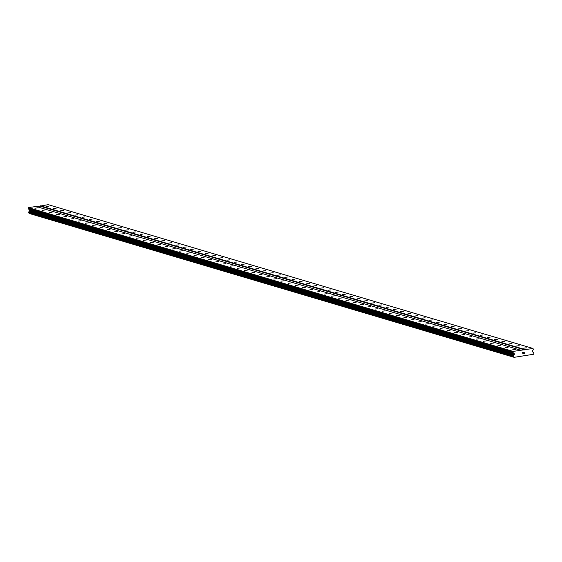 <?xml version="1.0" encoding="UTF-8"?>
<svg xmlns="http://www.w3.org/2000/svg" width="562" height="562" viewBox="0 0 562 562"><rect width="100%" height="100%" fill="white"/><g stroke="black" fill="none" stroke-linecap="round" stroke-linejoin="round"><path stroke-width="0.84" d="M37.717 207.842L34.872 208.221L37.717 207.842M44.953 209.991L42.108 210.364L44.953 209.991M52.189 212.134L49.344 212.513L52.189 212.134M59.424 214.284L56.579 214.656L59.424 214.284M66.66 216.426L63.815 216.806L66.66 216.426M73.896 218.576L71.051 218.948L73.896 218.576M81.132 220.718L78.287 221.098L81.132 220.718M88.367 222.868L85.522 223.24L88.367 222.868M95.603 225.011L92.758 225.39L95.603 225.011M102.839 227.16L99.994 227.533L102.839 227.16M110.075 229.303L107.23 229.682L110.075 229.303M117.31 231.453L114.465 231.825L117.31 231.453M124.546 233.595L121.701 233.975L124.546 233.595M131.782 235.745L128.937 236.117L131.782 235.745M139.018 237.888L136.18 238.267L139.018 237.888M146.253 240.037L143.415 240.41L146.253 240.037M153.489 242.18L150.651 242.559L153.489 242.18M160.725 244.33L157.887 244.702L160.725 244.33M167.968 246.472L165.123 246.851L167.968 246.472M175.204 248.622L172.358 248.994L175.204 248.622M182.439 250.764L179.594 251.144L182.439 250.764M189.675 252.914L186.83 253.286L189.675 252.914M196.911 255.057L194.066 255.436L196.911 255.057M204.147 257.206L201.301 257.579L204.147 257.206M211.382 259.349L208.537 259.728L211.382 259.349M218.618 261.499L215.773 261.871L218.618 261.499M225.854 263.641L223.009 264.021L225.854 263.641M233.09 265.791L230.244 266.163L233.09 265.791M240.325 267.933L237.48 268.313L240.325 267.933M247.561 270.083L244.716 270.455L247.561 270.083M254.797 272.226L251.952 272.605L254.797 272.226M262.033 274.375L259.187 274.748L262.033 274.375M269.268 276.518L266.423 276.897L269.268 276.518M276.504 278.668L273.659 279.04L276.504 278.668M283.74 280.81L280.895 281.19L283.74 280.81M290.976 282.96L288.13 283.332L290.976 282.96M298.211 285.103L295.366 285.482L298.211 285.103M305.447 287.252L302.602 287.625L305.447 287.252M312.683 289.395L309.838 289.774L312.683 289.395M319.918 291.545L317.073 291.917L319.918 291.545M327.154 293.687L324.309 294.067L327.154 293.687M334.39 295.837L331.545 296.209L334.39 295.837M341.626 297.979L338.781 298.359L341.626 297.979M348.862 300.129L346.016 300.501L348.862 300.129M356.097 302.272L353.252 302.651L356.097 302.272M363.333 304.421L360.488 304.794L363.333 304.421M370.569 306.564L367.724 306.943L370.569 306.564M377.804 308.714L374.959 309.086L377.804 308.714M385.04 310.856L382.195 311.236L385.04 310.856M392.276 313.006L389.431 313.378L392.276 313.006M399.512 315.149L396.667 315.528L399.512 315.149M406.748 317.298L403.902 317.671L406.748 317.298M413.983 319.441L411.138 319.82L413.983 319.441M421.219 321.59L418.374 321.963L421.219 321.59M428.455 323.733L425.61 324.112L428.455 323.733M435.691 325.883L432.845 326.255L435.691 325.883M442.926 328.025L440.081 328.405L442.926 328.025M450.162 330.175L447.317 330.547L450.162 330.175M457.398 332.318L454.553 332.697L457.398 332.318M464.633 334.467L461.788 334.84L464.633 334.467M471.869 336.61L469.024 336.989L471.869 336.61M479.105 338.76L476.26 339.132L479.105 338.76M486.341 340.902L483.496 341.282L486.341 340.902M493.577 343.052L490.731 343.424L493.577 343.052M500.812 345.194L497.967 345.574L500.812 345.194M508.048 347.344L505.21 347.716L508.048 347.344M515.284 349.487L512.446 349.866L515.284 349.487M48.866 206.184L46.021 206.556L48.866 206.184M56.102 208.326L53.257 208.706L56.102 208.326M63.337 210.476L60.492 210.848L63.337 210.476M70.573 212.619L67.728 212.998L70.573 212.619M77.809 214.768L74.964 215.141L77.809 214.768M85.045 216.911L82.2 217.29L85.045 216.911M92.28 219.061L89.435 219.433L92.28 219.061M99.516 221.203L96.671 221.583L99.516 221.203M106.752 223.353L103.907 223.725L106.752 223.353M113.988 225.495L111.143 225.875L113.988 225.495M121.223 227.645L118.378 228.017L121.223 227.645M128.459 229.788L125.614 230.167L128.459 229.788M135.695 231.937L132.85 232.31L135.695 231.937M142.931 234.08L140.086 234.459L142.931 234.08M150.166 236.23L147.321 236.602L150.166 236.23M157.402 238.372L154.557 238.752L157.402 238.372M164.638 240.522L161.793 240.894L164.638 240.522M171.874 242.665L169.029 243.044L171.874 242.665M179.109 244.814L176.264 245.187L179.109 244.814M186.345 246.957L183.5 247.336L186.345 246.957M193.581 249.107L190.736 249.479L193.581 249.107M200.817 251.249L197.972 251.628L200.817 251.249M208.052 253.399L205.207 253.771L208.052 253.399M215.288 255.541L212.443 255.921L215.288 255.541M222.524 257.691L219.679 258.063L222.524 257.691M229.76 259.834L226.915 260.213L229.76 259.834M236.995 261.983L234.15 262.356L236.995 261.983M244.231 264.126L241.386 264.505L244.231 264.126M251.467 266.276L248.622 266.648L251.467 266.276M258.703 268.418L255.858 268.798L258.703 268.418M265.938 270.568L263.093 270.94L265.938 270.568M273.174 272.711L270.329 273.09L273.174 272.711M280.41 274.86L277.565 275.232L280.41 274.86M287.646 277.003L284.808 277.382L287.646 277.003M294.881 279.152L292.043 279.525L294.881 279.152M302.117 281.295L299.279 281.674L302.117 281.295M309.36 283.445L306.515 283.817L309.36 283.445M316.596 285.587L313.751 285.967L316.596 285.587M323.831 287.737L320.986 288.109L323.831 287.737M331.067 289.88L328.222 290.259L331.067 289.88M338.303 292.029L335.458 292.402L338.303 292.029M345.539 294.172L342.694 294.551L345.539 294.172M352.774 296.322L349.929 296.694L352.774 296.322M360.01 298.464L357.165 298.844L360.01 298.464M367.246 300.614L364.401 300.986L367.246 300.614M374.482 302.756L371.637 303.136L374.482 302.756M381.717 304.906L378.872 305.278L381.717 304.906M388.953 307.049L386.108 307.428L388.953 307.049M396.189 309.198L393.344 309.571L396.189 309.198M403.425 311.341L400.58 311.72L403.425 311.341M410.66 313.491L407.815 313.863L410.66 313.491M417.896 315.633L415.051 316.006L417.896 315.633M425.132 317.783L422.287 318.155L425.132 317.783M432.368 319.926L429.523 320.298L432.368 319.926M439.603 322.075L436.758 322.447L439.603 322.075M446.839 324.218L443.994 324.59L446.839 324.218M454.075 326.367L451.23 326.74L454.075 326.367M461.311 328.51L458.466 328.882L461.311 328.51M468.546 330.66L465.701 331.032L468.546 330.66M475.782 332.802L472.937 333.175L475.782 332.802M483.018 334.952L480.173 335.324L483.018 334.952M490.254 337.095L487.409 337.467L490.254 337.095M497.489 339.244L494.644 339.617L497.489 339.244M504.725 341.387L501.88 341.759L504.725 341.387M511.961 343.537L509.116 343.909L511.961 343.537M519.197 345.679L516.352 346.052L519.197 345.679M526.432 347.829L523.587 348.201L526.432 347.829M523.686 353.47L524.339 353.372L523.686 353.47L524.206 352.838L524.255 353.301M523.889 352.887L524.142 352.29L524.191 352.76M524.142 352.29L523.559 352.381L524.142 352.29M523.559 352.381L524.206 352.205L524.339 353.372L524.206 352.205M522.801 353.603L523.018 352.458L522.716 352.929M523.018 352.458L522.4 352.55L523.018 352.458M522.4 352.55L523.166 352.36L522.793 353.526L523.166 352.36M513.991 357.179A0.646 0.618 -73.5 0 0 513.591 356.786L513.478 355.837A0.646 0.618 -73.5 0 0 513.766 355.36L514.279 354.622A0.52 0.499 -73.5 0 0 514.385 354.236L514.342 353.87A0.52 0.499 -73.5 0 0 514.153 353.526L512.987 352.507L513.176 351.412L532.994 348.461L533.422 349.459L532.53 350.786A0.52 0.499 -73.5 0 0 532.425 351.173L532.467 351.538A0.52 0.499 -73.5 0 0 532.657 351.882L533.324 352.444A0.646 0.618 -73.5 0 0 533.703 352.824L533.809 353.772A0.646 0.618 -73.5 0 0 533.521 354.264L514.139 357.334L29.182 213.384L514.139 357.334M532.994 348.461L48.184 204.666L36.846 206.69M520.918 350.259L36.116 206.472L28.374 207.624L28.184 208.72L29.35 209.738A0.52 0.499 -73.5 0 1 29.54 210.076L29.582 210.441A0.52 0.499 -73.5 0 1 29.477 210.827L28.964 211.572A0.646 0.618 -73.5 0 1 28.676 212.05L28.788 212.998A0.646 0.618 -73.5 0 1 29.182 213.384M524.978 349.978L40.176 206.191M513.176 351.412L28.374 207.624M512.902 351.784L28.1 207.989M513.816 355.247L29.013 211.453M513.766 355.36L28.964 211.572M525.252 349.613L40.45 205.825M512.987 352.507L28.184 208.72M513.085 352.676L28.276 208.888M514.153 353.526L29.35 209.738M514.342 353.87L29.54 210.076M514.385 354.236L29.582 210.441M514.279 354.622L29.477 210.827M513.478 355.837L28.676 212.05M513.394 356.027L28.592 212.239M513.464 356.631L28.662 212.836M513.591 356.786L28.788 212.998M514.047 357.263L29.245 213.469"/></g></svg>
